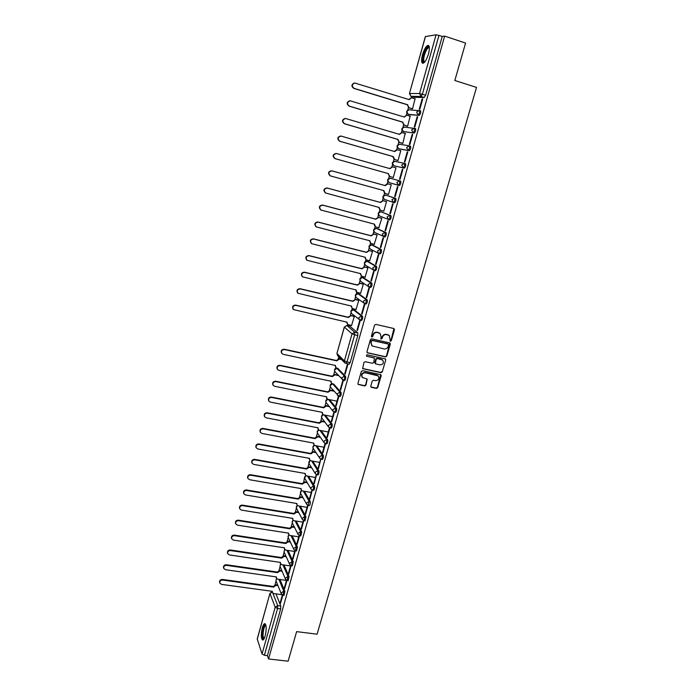 <?xml version="1.0" encoding="UTF-8"?>
<svg xmlns="http://www.w3.org/2000/svg" width="696" height="696" viewBox="0 0 696 696"><rect width="100%" height="100%" fill="white"/><g stroke="black" fill="none" stroke-linecap="round" stroke-linejoin="round"><path stroke-width="1.04" d="M390.395 341.24L391.3 340.675L394.449 329.765L393.762 328.503L375.831 324.388L374.535 325.189L371.403 336.185L371.899 337.064L372.804 336.507L373.204 335.08C373.97 333.123 375.353 332.262 377.354 332.505L380.086 333.445L381.095 336.864L380.903 339.022L382.078 338.595L382.487 337.186C383.252 335.228 384.627 334.376 386.611 334.611L389.299 335.515L390.395 341.24M389.995 340.953L390.969 340.414L393.936 328.564M371.481 336.777L373.204 335.08M380.764 338.874L382.487 337.186M339.892 396.45L340.031 396.537C341.066 395.58 341.405 394.188 341.049 392.361L333.697 384.035M344.398 380.468L344.537 380.555C345.581 379.581 345.929 378.18 345.564 376.362L337.908 368.471M386.671 195.376L395.763 198.404C396.233 200.144 395.824 201.623 394.536 202.823L384.366 199.369M380.842 211.767L390.917 215.577C391.378 217.326 390.978 218.796 389.708 219.971L379.459 215.96L378.285 213.376L380.895 211.775L389.786 215.273C390.238 217.022 389.838 218.492 388.577 219.675L389.708 219.971M377.284 228.645L386.106 232.638C386.558 234.395 386.158 235.857 384.923 237.005L383.827 236.718M372.647 245.114L381.33 249.586C381.765 251.352 381.373 252.796 380.155 253.936L379.085 253.649M368.036 261.478L376.579 266.42C377.006 268.195 376.623 269.63 375.431 270.744L374.37 270.466M363.451 277.748L371.864 283.142C372.282 284.925 371.908 286.352 370.733 287.439L369.689 287.178M358.901 293.903L367.175 299.75C367.584 301.542 367.218 302.969 366.061 304.03L365.035 303.769M354.386 309.964L362.52 316.254C362.921 318.046 362.555 319.473 361.424 320.517L361.328 320.465M262.331 627.748C263.132 625.017 263.975 623.642 264.845 623.625C266.498 625.165 266.603 629.271 265.159 635.935C264.358 638.658 263.523 640.033 262.653 640.042C261 638.467 260.896 634.369 262.331 627.748M422.524 54.662C424.43 48.65 426.378 45.553 428.371 45.37C429.676 46.223 429.702 49.111 428.449 54.018C426.517 60.047 424.569 63.136 422.611 63.275C421.306 62.422 421.28 59.552 422.524 54.662M385.549 356.935L386.828 356.126L390.308 344.085L390.004 343.024L371.716 338.813L370.42 339.622L366.966 351.758L367.236 352.776L385.549 356.935L386.506 355.856L389.821 342.91M444.657 36.096L465.58 43.065L454.836 80.492L476.516 87.409L317.089 634.187L296.626 631.629L288.135 661.2L268.569 658.955L444.657 36.096L442.23 36.47L438.967 35.383L422.402 94.177L421.002 96.474L410.866 96.318M370.777 386.15L371.473 387.368L376.449 388.403L377.719 387.602L381.164 375.709L380.912 374.718L362.625 370.672L361.337 371.481L357.927 383.461L358.144 384.41L364.695 385.949L365.974 385.149L367.21 379.076L362.459 377.493C361.172 374.7 362.111 373.126 365.287 372.751L378.233 375.884C379.581 378.668 378.659 380.26 375.466 380.66L373.517 380.251L372.238 381.051L370.777 386.15M385.723 359.945L382.261 371.916L380.982 372.717L362.668 368.645L363.895 362.503L365.191 361.702L372.456 363.277L373.743 362.477L374.457 358.04L366.453 356.161L366.862 354.734L385.445 358.918L385.723 359.945L382.261 371.916M411.536 96.535L411.188 97.771M408.421 107.671L407.743 110.107M406.847 113.291L406.316 115.188M403.567 125.019L402.914 127.368M402.027 130.526L401.488 132.475M398.756 142.245L398.121 144.507M397.242 147.648L396.676 149.657M393.971 159.349L393.353 161.542M392.483 164.656L391.909 166.718M389.212 176.349L388.62 178.463M387.759 181.56L387.167 183.666M384.488 193.236L383.922 195.272M383.061 198.343L382.461 200.509M379.798 210.018L379.25 211.967M378.398 215.029L377.78 217.239M374.039 224.034L375.127 226.679L374.613 228.558M373.761 231.603L373.134 233.856M370.507 243.252L370.002 245.044M369.158 248.063L368.515 250.369M365.905 259.712L365.426 261.418M364.582 264.428L363.93 266.777M361.328 276.068L360.876 277.687M360.041 280.679L359.371 283.081M363.338 284.177L360.058 283.385L357.422 285.142L304.735 272.423C301.76 272.78 301.003 274.241 302.464 276.825L356.082 289.928L356.778 292.329L356.352 293.851M355.525 296.827L354.838 299.271M352.263 308.493L351.863 309.911M351.036 312.878L350.34 315.366M347.774 324.553L347.478 325.606M338.769 356.735L338.212 358.727M335.776 367.427L335.498 368.436M334.68 371.36L333.81 374.465M331.392 383.131L331.139 384.018M330.322 386.941L329.434 390.108M333.906 391.178L330.6 390.5L328.007 392.24L275.877 381.599C273.363 381.756 272.458 382.991 273.163 385.306L274.624 386.28L326.72 396.833L326.807 399.504M325.998 402.418L325.093 405.646M322.683 414.25L322.5 414.903M321.691 417.809L320.769 421.089M318.376 429.667L318.229 430.198M317.42 433.095L316.48 436.444M313.165 448.285L312.217 451.695M308.946 463.388L307.98 466.851M305.866 475.577L304.587 477.004L303.76 481.91M300.576 493.316L299.576 496.883M296.426 508.141L295.417 511.76M292.311 522.87L291.285 526.55M288.214 537.521L287.17 541.244M284.142 552.085L283.089 555.852M280.096 566.553L279.026 570.363M276.068 580.942L274.99 584.797M286.5 580.299L284.342 587.963L284.838 588.033M284.342 587.963L284.647 588.703L286.97 580.464M344.711 373.735L345.129 374.17L347.739 364.913L347.321 364.486L344.711 373.735L345.225 373.839M340.222 389.673L340.631 390.134L343.224 380.938L342.815 380.495L340.222 389.673L340.727 389.777M338.5 375.579L334.985 374.84L332.384 376.588L280.157 365.644C277.582 365.818 276.695 367.079 277.486 369.445L277.217 369.071C276.425 366.714 277.312 365.452 279.888 365.278L332.044 376.214L334.645 374.465L337.334 375.031M335.759 405.516L336.159 406.003L338.735 396.859L338.334 396.389L335.759 405.516L336.264 405.62M273.163 385.306L272.902 384.914C272.197 382.6 273.102 381.365 275.616 381.208L327.677 391.848L330.269 390.108L332.958 390.656M331.322 421.254L331.714 421.767L334.271 412.685L333.88 412.189L331.322 421.254L331.827 421.358M326.911 436.897L327.294 437.427L329.843 428.405L329.452 427.883L326.911 436.897L327.416 436.992M325.058 443.5L322.535 452.435L322.909 452.983L325.441 444.022L325.075 443.509M322.535 452.435L323.04 452.53M320.665 459.082L318.185 467.877L318.55 468.452L320.804 459.151M318.185 467.877L318.69 467.964M316.297 474.576L313.861 483.224L314.218 483.816L316.532 474.672M313.861 483.224L314.366 483.311M311.956 489.967L309.563 498.467L309.911 499.084L312.278 490.088M309.563 498.467L310.068 498.553M307.649 505.252L305.292 513.613L305.64 514.257L308.041 505.4M305.292 513.613L305.796 513.7M303.369 520.451L301.055 528.673L301.385 529.334L303.821 520.617M301.055 528.673L301.551 528.751M299.115 535.555L296.835 543.637L297.331 543.715M296.835 543.637L297.166 544.315L299.584 535.72M294.887 550.562L292.642 558.505L293.147 558.575M292.642 558.505L292.964 559.201L295.356 550.727M290.676 565.474L288.483 573.278L288.979 573.347M288.483 573.278L288.796 574L291.154 565.639M279.975 579.49L284.899 591.356L283.811 591.208L282.985 595.219L284.072 595.367L284.899 591.356M329.512 399.669L336.56 408.265L335.446 408.039C335.794 409.874 335.463 411.258 334.454 412.206L333.175 411.423L326.163 402.671L325.85 400.966L327.938 399.339M325.293 415.181L332.105 424.064L330.991 423.847C331.331 425.682 331 427.066 330.017 427.988L331.122 428.205C332.114 427.283 332.444 425.9 332.105 424.064M321.082 430.606L327.677 439.759L326.563 439.55C326.894 441.394 326.572 442.769 325.598 443.683L326.711 443.891C327.685 442.978 328.007 441.603 327.677 439.759M316.889 445.918L323.275 455.349L322.17 455.149C322.483 457.002 322.17 458.377 321.221 459.264L322.326 459.473C323.283 458.577 323.596 457.202 323.275 455.349M312.713 461.135L318.899 470.853L317.794 470.653C318.107 472.506 317.794 473.88 316.863 474.759L317.968 474.95C318.907 474.072 319.212 472.706 318.899 470.853M308.546 476.255L314.557 486.252L313.452 486.06C313.757 487.922 313.452 489.279 312.53 490.149L313.635 490.341C314.557 489.471 314.862 488.105 314.557 486.252M304.404 491.28L310.242 501.546L309.137 501.364L308.232 505.444L309.337 505.627C310.233 504.774 310.538 503.417 310.242 501.546M300.28 506.218L305.953 516.754L304.848 516.571L303.961 520.643L305.057 520.817L305.953 516.754M296.174 521.052L301.69 531.866L300.594 531.692L299.715 535.746L300.811 535.911L301.69 531.866M292.094 535.798L297.453 546.873L296.357 546.708L295.487 550.753L296.583 550.919L297.453 546.873M288.031 550.449L293.242 561.794L292.146 561.637L291.293 565.665L292.39 565.831L293.242 561.794M283.994 565.013L289.058 576.627L287.97 576.471L287.126 580.49L288.214 580.647L289.058 576.627M268.569 658.955L267.447 655.641L264.393 655.284L262.061 653.953L257.224 638.971L269.961 593.349L257.242 639.276M425.482 36.505L409.457 93.516L425.352 36.575L436.053 34.809L438.967 35.383M442.23 36.47L425.656 95.187L424.238 97.483L414.042 97.301M356.987 330.191L359.641 320.778L360.084 321.134L357.422 330.556L356.987 330.191L357.5 330.304M353.846 316.149L354.281 316.445L351.55 325.563M358.353 300.08L358.797 300.35L356.03 309.52M361.589 313.853L364.26 304.387L364.713 304.717L362.033 314.209L361.589 313.853L362.103 313.974M362.886 283.907L363.347 284.151L360.545 293.381M366.226 297.418L368.906 287.883L369.367 288.196L366.679 297.74L366.226 297.418L366.731 297.54M367.453 267.629L367.914 267.847L365.078 277.139M370.89 280.871L373.587 271.275L374.056 271.562L371.351 281.167L370.89 280.871L371.403 280.993M372.047 251.239L372.517 251.439L369.628 260.782M375.579 264.219L378.302 254.553L378.781 254.814L376.049 264.489L375.579 264.219L376.092 264.341M376.666 234.752L377.154 234.917L374.196 244.313M380.303 247.445L383.044 237.727L383.531 237.954L380.79 247.698L380.303 247.445L380.816 247.585M381.321 218.153L381.817 218.3L378.755 227.731M385.062 230.567L387.82 220.78L388.316 220.989L385.549 230.794L385.062 230.567L385.575 230.707M386.01 201.448L386.506 201.562L383.8 211.227L383.313 211.045L383.809 211.175M389.847 213.576L392.622 203.728L393.136 203.902L390.352 213.776L389.847 213.576L390.369 213.715M388.011 194.288L388.507 194.428L388.02 194.254M394.667 196.472L397.468 186.554L397.981 186.711L395.18 196.646L394.667 196.472L395.189 196.62M390.726 184.631L391.23 184.718L388.507 194.454M395.476 167.684L395.989 167.762L393.24 177.558L392.762 177.376M400.043 179.394L399.521 179.255L402.34 169.267L402.862 169.398L400.043 179.394M402.34 169.267L402.853 169.415M395.485 167.649L395.981 167.788M394.31 151.45L396.79 149.675L400.774 150.701L398.008 160.559L397.52 160.393M404.941 162.029L404.411 161.924L407.238 151.867L407.778 151.963L404.941 162.029M407.238 151.867L407.76 152.015M405.176 133.467L402.81 143.446L402.305 143.306M409.866 144.55L409.326 144.464L412.18 134.345L412.728 134.415L409.866 144.55M412.18 134.345L412.702 134.502M410.118 116.197L407.647 126.22L407.134 126.106M414.825 126.95L414.277 126.898L417.148 116.702L417.704 116.745L414.825 126.95M417.148 116.702L417.67 116.858M415.051 98.806L412.51 108.872L411.988 108.793M419.827 109.228L419.262 109.202L422.159 98.945L422.724 98.954L419.827 109.228M404.446 163.386L405.568 163.708C406.038 165.439 405.611 166.927 404.298 168.18L393.779 165.683M409.413 145.864L410.527 146.186C410.988 147.9 410.562 149.396 409.231 150.684L398.512 148.666M414.416 128.221L415.521 128.542C415.973 130.239 415.538 131.753 414.198 133.075L403.28 131.544M419.453 110.455L420.549 110.777C420.993 112.465 420.549 113.987 419.201 115.336L409.204 114.649M422.159 98.945L422.681 99.102M275.973 593.871L280.766 605.998L277.704 605.598L277.574 608.495L264.393 655.284M267.447 655.641L280.645 608.896L280.766 605.998M400.644 181.117L400.644 181.117C401.122 182.848 400.705 184.327 399.391 185.562L398.234 185.24L396.807 182.439L399.504 180.795C399.983 182.526 399.565 184.014 398.251 185.24L389.047 182.578L387.655 179.864L390.273 178.263L400.644 181.117L390.282 178.263C387.159 178.933 386.75 180.377 389.047 182.578L398.208 185.232M282.35 595.028L280.227 602.562L280.531 603.319L282.82 595.193M335.411 412.319L335.568 412.423C336.577 411.484 336.907 410.092 336.56 408.265M315.714 452.139L313.035 451.678L313.339 452.148L310.781 453.879L259.025 444.413C256.702 444.518 255.763 445.649 256.198 447.798L257.798 448.972L309.529 458.36L309.676 459.986L310.921 460.813L319.377 462.344M349.818 326.172L357.822 332.905L357.814 335.515L350.158 362.625L349.009 364.13M280.227 602.562L280.723 602.623M389.116 335.385L388.098 334.95M382.165 336.925C382.93 334.976 384.305 334.115 386.289 334.358L387.776 334.698M379.912 333.314L378.85 332.845M372.899 334.828C373.665 332.871 375.04 332.009 377.032 332.253L378.528 332.592M378.058 375.736L377.032 375.257M362.329 377.354L362.164 377.197C360.876 374.405 361.816 372.83 364.982 372.464L376.719 374.961M358.014 384.244L364.391 385.645L365.67 384.845L367.036 378.937M370.864 386.941L376.136 388.098L377.406 387.298L380.729 374.587M362.546 368.488L380.668 372.43L381.939 371.629M374.283 357.918L366.453 356.161M379.964 364.904C383.218 364.469 384.114 362.842 382.661 360.032L377.397 358.562L376.11 359.362L375.396 363.782L379.964 364.904M382.478 359.893L381.53 359.458M375.257 363.625L374.822 362.494L375.796 359.084L377.084 358.283L381.217 359.18M385.401 359.667L385.262 358.797M367.105 352.628L385.227 356.656M388.603 344.894L388.116 344.024L372.404 340.501L371.499 341.066L371.072 342.562L371.995 345.886L384.061 348.948C386.036 349.175 387.411 348.322 388.177 346.382L388.603 344.894M371.855 345.764L370.768 342.293L371.194 340.805L372.099 340.24L387.794 343.763M412.206 108.854L408.726 107.793L407.351 104.774L409.187 107.819L412.519 108.837M415.312 98.893L411.414 97.771L409.248 99.641L354.734 82.998C351.776 84.425 351.567 86.217 354.107 88.357L407.812 104.791M407.351 104.774L353.716 88.366C351.175 86.226 351.384 84.442 354.342 83.007L354.734 82.998M408.822 99.502L411.414 97.771M341.545 359.545L339.396 359.084L336.786 360.832L284.473 349.583C281.837 349.775 280.958 351.08 281.845 353.481L283.194 354.325L335.481 365.487L335.872 367.514L336.873 368.088M335.872 367.514L335.072 365.4M281.845 353.481L281.567 353.133C280.679 350.732 281.558 349.427 284.194 349.235L336.446 360.476L339.048 358.727L339.396 359.084M341.197 359.197L339.048 358.727M407.421 126.194L403.871 125.132L402.497 122.139L404.324 125.176L407.656 126.176M410.423 116.293L406.655 115.205L404.376 117.067L350.123 100.798C347.026 102.121 346.773 103.895 349.349 106.123L402.949 122.183M402.497 122.139L348.966 106.097C346.39 103.878 346.651 102.103 349.74 100.781L350.123 100.798M403.95 116.937L406.655 115.205M402.732 143.428L399.052 142.358L397.677 139.391L399.504 142.428L402.827 143.402M405.577 133.589L401.931 132.536L399.539 134.371L345.555 118.485C342.328 119.686 342.014 121.443 344.616 123.757L398.121 139.461M397.677 139.391L344.242 123.714C341.64 121.4 341.954 119.642 345.181 118.451L345.555 118.485M399.113 134.25L401.931 132.536M398.016 160.541L394.267 159.462L392.849 156.696L393.327 156.617L394.702 159.558L398.025 160.506M397.233 149.753L394.736 151.571L341.023 136.068C337.656 137.129 337.29 138.869 339.918 141.279L393.327 156.617M392.892 156.53L339.552 141.21C336.925 138.809 337.29 137.069 340.649 135.998L341.023 136.068M388.142 173.556L389.943 176.575L393.257 177.506L389.516 176.462L388.142 173.556L334.889 158.592C332.244 156.087 332.671 154.373 336.159 153.451L336.255 153.477M395.972 167.823L392.57 166.857L389.969 168.649L336.516 153.538C333.027 154.46 332.601 156.174 335.246 158.688L388.568 173.669M389.543 168.536L392.483 166.84M384.792 193.349L383.409 190.486M330.261 175.853L330.139 175.818C327.625 173.226 328.112 171.547 331.618 170.772L384.801 185.493L387.481 183.727L391.222 184.771L387.907 183.857L385.227 185.623L331.975 170.885C328.469 171.651 327.973 173.339 330.496 175.931L383.835 190.608L385.114 193.462L388.516 194.393M380.103 210.122L378.711 207.321M386.498 201.614L383.191 200.718L380.512 202.484L327.364 188.094C323.945 188.773 323.396 190.426 325.719 193.044L379.129 207.434L380.303 210.218L383.818 211.166M325.719 193.044L325.38 192.905C323.057 190.286 323.596 188.642 327.016 187.955L380.103 202.327L383.191 200.718M386.506 201.579L382.774 200.57M381.8 218.344L378.502 217.465L375.84 219.231L322.779 205.181C319.447 205.781 318.855 207.399 320.986 210.035L374.465 224.147L375.527 226.861L379.137 227.836M320.986 210.035L320.656 209.87C318.516 207.243 319.116 205.624 322.439 205.024L375.431 219.057L378.502 217.465M381.721 218.257L378.093 217.291M377.136 234.961L373.848 234.108L371.185 235.866L318.22 222.154C314.983 222.685 314.34 224.269 316.297 226.905L369.82 240.755L370.785 243.391L369.402 240.642M370.785 243.391L374.491 244.392M316.297 226.905L315.967 226.722C314.018 224.086 314.653 222.511 317.889 221.981L370.785 235.674L373.848 234.108M376.945 234.822L373.447 233.917M372.508 251.474L369.219 250.638L366.566 252.396L313.696 239.024C310.546 239.485 309.868 241.034 311.643 243.661L365.217 257.25L366.079 259.817L364.791 257.146M366.079 259.817L369.88 260.843M311.643 243.661L311.321 243.452C309.546 240.825 310.233 239.285 313.374 238.824L366.183 252.187L369.219 250.638M372.256 251.3L368.828 250.43M367.906 267.882L364.626 267.064L361.981 268.821L309.207 255.78C306.144 256.18 305.422 257.694 307.032 260.295L360.632 273.641L361.415 276.129L360.215 273.545M361.415 276.129L365.296 277.191M307.032 260.295L306.719 260.069C305.109 257.468 305.831 255.963 308.885 255.554L361.598 268.586L364.626 267.064M367.618 267.673L364.234 266.829M355.665 289.832L356.404 292.068L360.737 293.434M302.464 276.825L302.16 276.573C300.698 273.998 301.455 272.527 304.43 272.171L357.048 284.882L360.058 283.385M363.034 283.942L359.675 283.124M358.797 300.376L355.525 299.602L352.889 301.351L300.307 288.953C297.41 289.266 296.618 290.693 297.94 293.242L351.558 306.11L352.176 308.432L356.213 309.563M352.176 308.432L351.141 306.014M297.94 293.242L297.636 292.973C296.322 290.423 297.105 288.997 300.002 288.692L352.524 301.072L355.525 299.602M358.475 300.106L355.151 299.324M354.281 316.462L351.01 315.706L348.392 317.463L295.896 305.379C293.077 305.657 292.259 307.049 293.451 309.563L347.069 322.187L347.617 324.432L351.715 325.598M347.617 324.432L346.651 322.091M293.451 309.563L293.155 309.268C291.972 306.753 292.79 305.37 295.6 305.092L348.035 317.159L351.01 315.706M353.951 316.175L350.654 315.41M277.486 369.445L278.896 370.359L331.087 381.208L331.426 383.165L332.479 383.783M331.426 383.165L330.678 381.13M326.311 396.755L326.685 398.321L328.112 399.382L336.629 401.105M329.373 406.681L326.241 406.055L323.657 407.795L271.623 397.451C269.161 397.59 268.247 398.799 268.874 401.07L270.379 402.105L322.387 412.363L322.631 414.181L323.77 414.886L332.27 416.556M322.631 414.181L321.978 412.284M268.874 401.07L268.621 400.661C267.986 398.39 268.908 397.19 271.37 397.042L323.335 407.386L325.919 405.646L326.241 406.055M329.043 406.264L325.919 405.646M324.884 422.089L321.917 421.515L319.342 423.255L267.394 413.207C264.985 413.337 264.054 414.512 264.619 416.747L266.159 417.826L318.072 427.796L318.281 429.545L319.455 430.293L327.947 431.911M318.281 429.545L317.672 427.718M264.619 416.747L264.367 416.312C263.81 414.085 264.732 412.902 267.142 412.78L319.02 422.82L321.595 421.089L321.917 421.515M324.562 421.663L321.595 421.089M319.02 422.82L319.342 423.255M320.447 437.41L317.62 436.879L315.044 438.619L263.201 428.858C260.835 428.971 259.895 430.128 260.391 432.32L261.966 433.451L313.783 443.126L313.966 444.814L315.175 445.597L323.649 447.18M313.966 444.814L313.383 443.056M260.391 432.32L260.147 431.868C259.651 429.684 260.591 428.527 262.949 428.414L314.74 438.167L317.306 436.427L317.62 436.879M320.125 436.966L317.306 436.427M314.74 438.167L315.044 438.619M316.045 452.644L313.339 452.148M309.676 459.986L309.128 458.29M256.198 447.798L255.963 447.328C255.528 445.179 256.467 444.057 258.781 443.944L310.477 453.409L313.035 451.678M310.477 453.409L310.781 453.879M311.678 467.782L309.094 467.32L306.545 469.052L254.875 459.865C252.596 459.969 251.648 461.074 252.039 463.179L253.657 464.397L305.292 473.506L305.422 475.072L306.684 475.933L315.131 477.413M305.422 475.072L304.9 473.437M252.039 463.179L251.804 462.692C251.421 460.587 252.361 459.482 254.649 459.377L306.24 468.565L308.798 466.833L309.094 467.32M311.373 467.294L308.798 466.833M306.24 468.565L306.545 469.052M307.354 482.824L304.874 482.398L302.325 484.129L250.76 475.22C248.515 475.316 247.559 476.403 247.898 478.474L249.551 479.727L301.09 488.557L301.194 490.071L302.482 490.958L310.912 492.394M301.194 490.071L300.698 488.488M247.898 478.474L247.68 477.969C247.341 475.899 248.289 474.811 250.534 474.715L302.038 483.624L304.578 481.893L304.874 482.398M307.058 482.319L304.578 481.893M302.038 483.624L302.325 484.129M303.065 497.779L300.681 497.379L298.14 499.11L246.662 490.48C244.453 490.576 243.496 491.637 243.8 493.673L245.462 494.96L296.914 503.512L296.992 504.965L298.297 505.888L306.719 507.28M296.992 504.965L296.531 503.443M243.8 493.673L243.583 493.142C243.278 491.115 244.235 490.054 246.445 489.958L297.853 498.588L300.394 496.857L300.681 497.379M302.769 497.257L300.394 496.857M297.853 498.588L298.14 499.11M298.801 512.648L296.513 512.273L293.982 513.996L242.591 505.644C240.416 505.731 239.459 506.775 239.72 508.776L241.399 510.098L292.755 518.372L292.825 519.782L294.147 520.73L302.543 522.078M292.825 519.782L292.381 518.311M239.72 508.776L239.511 508.237C239.25 506.236 240.207 505.192 242.382 505.105L293.703 513.457L296.235 511.734L296.513 512.273M298.514 512.108L296.235 511.734M293.703 513.457L293.982 513.996M294.573 527.42L292.372 527.072L289.84 528.795L238.554 520.712C236.405 520.799 235.448 521.826 235.666 523.792L237.362 525.141L288.631 533.145L288.675 534.502L290.014 535.476L298.401 536.781M288.675 534.502L288.257 533.084M235.666 523.792L235.465 523.235C235.239 521.269 236.205 520.243 238.345 520.156L289.571 528.238L292.094 526.515L292.372 527.072M294.295 526.863L292.094 526.515M289.571 528.238L289.84 528.795M290.38 542.106L288.248 541.784L285.734 543.506L234.535 535.685C232.42 535.772 231.455 536.781 231.646 538.713L233.351 540.087L284.525 547.822L284.56 549.144L285.917 550.136L294.286 551.397M284.56 549.144L284.159 547.769M231.646 538.713L231.446 538.138C231.255 536.207 232.22 535.198 234.326 535.111L285.464 542.923L287.987 541.21L288.248 541.784M290.11 541.532L287.987 541.21M285.464 542.923L285.734 543.506M286.221 556.704L284.159 556.4L281.645 558.122L230.541 550.571C228.453 550.649 227.488 551.65 227.653 553.546L229.367 554.938L280.445 562.412L280.471 563.69L281.837 564.7L290.197 565.918M280.471 563.69L280.088 562.359M227.653 553.546L227.453 552.955C227.296 551.049 228.262 550.058 230.341 549.979L281.384 557.531L283.898 555.808L284.159 556.4M285.952 556.113L283.898 555.808M281.384 557.531L281.645 558.122M282.08 571.216L280.096 570.929L277.582 572.651L226.574 565.361C224.512 565.439 223.546 566.422 223.677 568.293L225.408 569.702L276.39 576.914L276.408 578.15L277.782 579.185L286.126 580.36M276.408 578.15L276.034 576.862M223.677 568.293L223.494 567.684C223.364 565.804 224.321 564.83 226.383 564.752L277.33 572.042L279.835 570.328L280.096 570.929M281.828 570.607L279.835 570.328M277.33 572.042L277.582 572.651M277.982 585.64L276.051 585.371L273.554 587.085L222.624 580.055C220.597 580.142 219.631 581.108 219.736 582.952L221.467 584.37L272.362 591.33L272.362 592.522L273.754 593.575L281.845 594.671M272.362 592.522L272.014 591.278M219.736 582.952L219.553 582.317C219.449 580.473 220.406 579.516 222.442 579.429L273.302 586.458L275.799 584.753L276.051 585.371M277.721 585.014L275.799 584.753M273.302 586.458L273.554 587.085M424.534 62.248C422.75 62.553 422.489 60.108 423.742 54.888C425.839 48.633 427.701 46.119 429.336 47.363M429.362 47.728L429.136 47.606C427.544 47.737 425.978 50.216 424.438 55.036C423.446 58.951 423.473 61.248 424.517 61.944L424.769 61.97M428.797 45.675C426.848 46.458 425.03 49.547 423.359 54.932C422.246 59.238 422.159 62.022 423.125 63.284M263.984 638.928C262.183 638.458 261.957 634.943 263.297 628.392C264.158 625.547 265.002 624.416 265.837 625.017M265.933 625.417L265.889 625.408C265.185 625.426 264.515 626.522 263.871 628.714C262.714 634.013 262.801 637.301 264.132 638.563L264.184 638.563M265.254 623.833L263.114 627.879C261.783 633.725 261.774 637.753 263.105 639.937M332.61 383.809L339.926 392.135C340.283 393.962 339.952 395.354 338.917 396.311L330.539 387.246L330.174 385.471L332.714 383.887L333.802 384.114M336.786 368.254L344.442 376.127C344.807 377.945 344.468 379.346 343.415 380.32L334.95 371.725L334.532 369.872L337.082 368.288L338.169 368.523M382 212.071L380.895 211.775C377.902 212.323 377.432 213.715 379.459 215.96M376.171 228.349L384.975 232.342C385.419 234.1 385.027 235.561 383.783 236.718L382.295 233.986L384.975 232.342L386.106 232.638M377.354 228.662L376.249 228.366C373.317 228.862 372.821 230.237 374.718 232.481L373.648 229.967L376.249 228.366L377.319 228.645M371.534 244.835L380.199 249.299C380.634 251.065 380.242 252.509 379.024 253.649L370.011 248.89L369.037 246.454L371.638 244.853L372.734 245.14M366.923 261.209L375.449 266.133C375.875 267.908 375.492 269.352 374.3 270.466L365.339 265.193L364.46 262.827L367.053 261.235L368.149 261.513M362.338 277.478L370.733 282.863C371.151 284.647 370.777 286.082 369.602 287.17L368.889 286.856L368.08 284.507L370.733 282.863L371.864 283.142M363.59 277.782L362.494 277.513L359.91 279.105L360.702 281.393L368.889 286.856L370.733 287.439M357.788 293.642L366.044 299.48C366.453 301.272 366.087 302.699 364.939 303.769L356.1 297.479L355.395 295.269L357.97 293.677L359.066 293.938M353.264 309.711L361.398 315.993C361.79 317.794 361.433 319.212 360.302 320.256L351.532 313.47L350.897 311.338L353.472 309.746L354.56 309.998M278.905 579.342L283.811 591.208L281.297 592.818L281.341 593.932L275.955 580.673L276.616 578.533M328.425 399.452L335.446 408.039L332.845 409.666L333.175 411.423L335.568 412.423M324.214 414.973L330.991 423.847L328.399 425.474L328.686 427.153L330.017 427.988M320.003 430.398L326.563 439.55L323.979 441.177L324.232 442.795L317.507 433.243L317.263 431.659L318.916 430.102M315.81 445.718L322.17 455.149L319.586 456.776L319.803 458.333L313.226 448.389L313.017 446.867L314.522 445.353M311.634 460.943L317.794 470.653L315.227 472.28L315.418 473.767L308.972 463.44L308.789 461.979L310.172 460.508M307.467 476.073L313.452 486.06L310.894 487.678L311.051 489.114L304.752 478.404L305.701 475.438M303.325 491.098L309.137 501.364L306.579 502.982L306.727 504.365L300.559 493.273L300.42 491.924L301.594 490.55M299.21 506.035L304.848 516.571L302.299 518.198L302.421 519.529L303.961 520.643M295.104 520.878L300.594 531.692L298.053 533.31L298.149 534.589L292.25 522.757L292.146 521.504L293.147 520.234M291.024 535.633L296.357 546.708L293.825 548.326L293.903 549.562L288.135 537.364L288.057 536.155L288.97 534.937M286.961 550.292L292.146 561.637L289.623 563.247L289.693 564.439L284.055 551.885L284.821 549.553M282.924 564.856L287.97 576.471L285.447 578.08L285.508 579.229L279.992 566.318L280.705 564.082M341.049 392.361L339.926 392.135L337.325 393.762L337.69 395.589L340.031 396.537M345.564 376.362L344.442 376.127L341.832 377.754L342.249 379.651L344.537 380.555M262.061 653.953L275.198 607.208L269.987 593.627L272.18 592.044M414.155 97.336L410.997 96.361L409.579 93.49L419.549 93.525L436.053 34.809M424.238 97.483L421.002 96.474L419.549 93.525L425.656 95.187M362.52 316.254L361.398 315.993L358.753 317.628L359.406 319.812L361.424 320.517M367.175 299.75L366.044 299.48L363.399 301.124L364.121 303.386L366.061 304.03M376.579 266.42L375.449 266.133L372.786 267.777L373.682 270.205L375.431 270.744M381.33 249.586L380.199 249.299L377.528 250.934L378.52 253.448L380.155 253.936M390.917 215.577L389.786 215.273L387.098 216.917L388.577 219.675M385.558 195.071C382.513 195.68 382.069 197.099 384.236 199.326L382.957 196.672L385.575 195.071L394.632 198.09C395.093 199.83 394.684 201.309 393.397 202.519L394.536 202.823M395.763 198.404L394.632 198.09L391.935 199.735L393.397 202.519M404.298 168.18L393.797 165.691L392.379 162.942L394.893 161.307C391.848 162.098 391.483 163.56 393.788 165.683L394.902 166.005M409.231 150.684L399.669 149.005M414.198 133.075L403.315 131.561C401.053 129.56 401.357 128.073 404.228 127.09L401.94 128.76L403.349 131.57L404.472 131.901M419.201 115.336L408.074 114.301M409.291 114.675L408.178 114.335L406.76 111.499L408.944 109.811C406.168 110.882 405.89 112.387 408.126 114.327L409.248 114.666M419.34 110.42L419.401 110.429C419.845 112.117 419.401 113.631 418.052 114.988L416.608 112.073L419.34 110.42M414.337 128.195L414.372 128.203C414.825 129.9 414.39 131.413 413.05 132.736L411.606 129.847L414.337 128.195M405.568 163.708L404.428 163.386C404.898 165.109 404.472 166.596 403.149 167.858L401.705 165.03L404.411 163.377L395.015 161.341M410.527 146.186L409.387 145.856C409.848 147.561 409.413 149.066 408.082 150.353L406.638 147.5L409.109 145.795L399.548 144.255L397.146 145.908L398.556 148.683C396.25 146.621 396.59 145.142 399.548 144.255L399.782 144.307M280.645 608.896L277.574 608.495L275.198 607.208L277.704 605.598L272.875 593.21M329.852 427.883L328.686 427.153L321.822 418L321.543 416.365L323.37 414.764M302.421 519.529L296.392 508.063L296.27 506.758L297.349 505.435M357.814 335.515L354.647 334.802L347 361.946L350.158 362.625M350.018 326.215L346.939 325.51L354.655 332.192L357.822 332.905M337.464 355.421L337.003 353.498L344.398 360.946L352.019 333.828L344.372 327.103L336.942 353.359L337.464 355.421L344.868 362.912L345.982 363.53L347 361.946L344.398 360.946L344.868 362.912L349.131 364.208M349.923 326.163L346.843 325.467L344.372 327.103L346.712 325.476M354.655 332.192L352.019 333.828L354.647 334.802L354.655 332.192M407.299 104.939L407.76 104.957M408.726 107.793L409.187 107.819M408.83 99.458L409.291 99.467M402.453 122.305L402.906 122.348M403.871 125.132L404.324 125.176M403.976 116.858L404.428 116.893M397.634 139.557L398.077 139.626M399.052 142.358L399.504 142.428M399.147 134.154L399.591 134.206M392.849 156.696L393.284 156.783M394.267 159.462L394.702 159.558M394.345 151.328L394.789 151.406M319.064 422.672L319.377 423.107M314.775 438.019L315.088 438.471M262.949 428.414L263.201 428.858M310.52 453.261L310.825 453.731M258.781 443.944L259.025 444.413M306.284 468.417L306.579 468.904M254.649 459.377L254.875 459.865M302.081 483.476L302.368 483.981M250.534 474.715L250.76 475.22M297.897 498.44L298.184 498.962M246.445 489.958L246.662 490.48M293.738 513.317L294.017 513.857M242.382 505.105L242.591 505.644M289.614 528.099L289.884 528.655M238.345 520.156L238.554 520.712M285.508 542.784L285.769 543.358M234.326 535.111L234.535 535.685M281.428 557.392L281.689 557.983M230.341 549.979L230.541 550.571M277.373 571.903L277.626 572.512M226.383 564.752L226.574 565.361M273.345 586.328L273.589 586.945M222.442 579.429L222.624 580.055M338.047 368.454L336.96 368.219C334.628 368.436 333.958 369.602 334.95 371.725M372.691 245.123L371.594 244.835C368.767 245.288 368.236 246.645 370.011 248.89M368.097 261.487L366.992 261.209C364.234 261.626 363.686 262.949 365.339 265.193M363.53 277.748L362.425 277.478C359.745 277.852 359.162 279.157 360.702 281.393M358.988 293.903L357.892 293.642C355.273 293.982 354.673 295.261 356.1 297.479M354.481 309.964L353.385 309.703C350.827 310.007 350.219 311.26 351.532 313.47M420.549 110.777L408.944 109.811M415.521 128.542L404.228 127.09M384.923 237.005L374.718 232.481M399.391 185.562L398.251 185.24M414.094 97.327L410.936 96.353L409.457 93.516M332.497 383.792C330.278 384.053 329.626 385.201 330.539 387.246M327.703 399.252C325.832 399.782 325.319 400.922 326.163 402.671M323.179 414.668C321.5 415.277 321.047 416.391 321.822 418M318.742 429.998C317.211 430.65 316.802 431.729 317.507 433.243M324.232 442.795L325.598 443.683M314.357 445.231C312.948 445.918 312.574 446.971 313.226 448.389M319.803 458.333L321.221 459.264M310.007 460.378L308.972 463.44M315.418 473.767L316.863 474.759M311.051 489.114L312.53 490.149M301.438 490.402L300.559 493.273M306.727 504.365L308.232 505.444M297.201 505.279L296.392 508.063M292.999 520.06L292.25 522.757M298.149 534.589L299.715 535.746M288.823 534.763L288.135 537.364M293.903 549.562L295.487 550.753M284.681 549.37L284.055 551.885M289.693 564.439L291.293 565.665M280.566 563.89L279.992 566.318M285.508 579.229L287.126 580.49M276.486 578.324L275.955 580.673M281.341 593.932L282.985 595.219M272.092 591.809L269.961 593.349M344.303 326.981L336.942 353.359M392.135 166.762L392.57 166.857"/></g></svg>
